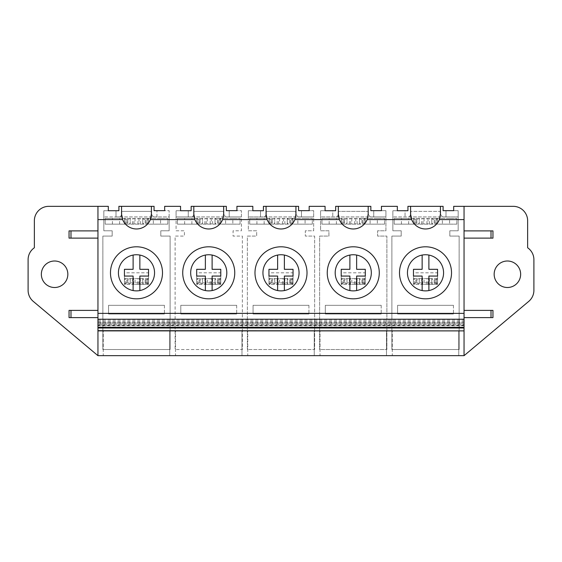 <?xml version="1.0" encoding="UTF-8"?>
<svg xmlns="http://www.w3.org/2000/svg" width="562" height="562" viewBox="0 0 562 562"><rect width="100%" height="100%" fill="white"/><g stroke="black" fill="none" stroke-linecap="round" stroke-linejoin="round"><path stroke-width="0.42" stroke-dasharray="2.81 2.11" d="M97.95 355.669L464.05 355.669L464.05 206.331L453.696 206.331L453.696 210.673L458.178 210.673L458.178 230.778L449.839 230.778L449.839 236.082L459.14 236.082L459.14 349.522L391.89 349.522L391.89 236.082L401.191 236.082L401.191 230.778L392.852 230.778L392.852 216.918L408.918 216.918A4.819 4.819 0 0 0 410.822 213.075L410.822 211.389L440.208 211.389L440.208 212.113A5.782 5.782 0 0 0 442.765 216.918L445.989 216.918L445.989 210.673L443.095 210.673L443.095 206.331L407.935 206.331L407.935 210.722L405.04 210.722L405.04 216.918L405.04 210.722L397.334 210.722L397.334 206.331L381.436 206.331L381.436 210.673L385.918 210.673L385.918 230.778L377.587 230.778L377.587 236.082L386.888 236.082L386.888 349.522L319.63 349.522L319.63 236.082L328.932 236.082L328.932 230.778L320.593 230.778L320.593 216.918L336.659 216.918A4.819 4.819 0 0 0 338.563 213.075L338.563 211.389L367.948 211.389L367.948 212.113A5.782 5.782 0 0 0 370.513 216.918L373.73 216.918L373.73 210.673L370.843 210.673L370.843 206.331L335.676 206.331L335.676 210.722L332.781 210.722L332.781 216.918L332.781 210.722L325.075 210.722L325.075 206.331L309.177 206.331L309.177 210.673L313.666 210.673L313.666 230.778L305.328 230.778L305.328 236.082L314.629 236.082L314.629 349.522L247.371 349.522L247.371 236.082L256.672 236.082L256.672 230.778L248.334 230.778L248.334 216.918L264.4 216.918A4.819 4.819 0 0 0 266.311 213.075L266.311 211.389L295.689 211.389L295.689 212.113A5.782 5.782 0 0 0 298.253 216.918L301.471 216.918L301.471 210.673L298.584 210.673L298.584 206.331L263.416 206.331L263.416 210.722L260.529 210.722L260.529 216.918L260.529 210.722L252.823 210.722L252.823 206.331L236.925 206.331L236.925 210.673L241.407 210.673L241.407 230.778L233.068 230.778L233.068 236.082L242.37 236.082L242.37 349.522L175.112 349.522L175.112 236.082L184.413 236.082L184.413 230.778L176.082 230.778L176.082 216.918L192.148 216.918A4.819 4.819 0 0 0 194.052 213.075L194.052 211.389L223.437 211.389L223.437 212.113A5.782 5.782 0 0 0 225.994 216.918L229.219 216.918L229.219 210.673L226.324 210.673L226.324 206.331L191.157 206.331L191.157 210.722L188.27 210.722L188.27 216.918L188.27 210.722L180.564 210.722L180.564 206.331L164.666 206.331L164.666 210.673L169.148 210.673L169.148 216.918L103.822 216.918L116.011 216.918L116.011 210.722L116.011 216.918L119.889 216.918A4.819 4.819 0 0 0 121.792 213.075L121.792 211.389L151.178 211.389L151.178 212.113A5.782 5.782 0 0 0 153.742 216.918L169.148 216.918L169.148 230.778L160.809 230.778L160.809 236.082L170.11 236.082L170.11 349.522L102.86 349.522L102.86 236.082L112.161 236.082L112.161 230.778L103.822 230.778L103.822 210.722L118.905 210.722L118.905 206.331L154.065 206.331L154.065 210.673L169.148 210.673L169.148 230.778L160.809 230.778L160.809 236.082L170.11 236.082L170.11 349.522L102.86 349.522L102.86 236.082L112.161 236.082L112.161 230.778L103.822 230.778L103.822 210.722L108.304 210.722L108.304 206.331L48.817 206.331A14.45 14.45 0 0 0 34.359 220.789L34.359 247.765A14.45 14.45 0 0 0 28.1 259.672L28.1 290.315A14.45 14.45 0 0 0 33.263 301.387L97.95 355.669L97.95 206.331M121.554 206.331L121.554 214.045M121.799 216.749A14.935 14.935 0 0 0 150.349 219.587M451.525 272.809A26.014 26.014 0 0 1 425.511 298.822A26.014 26.014 0 0 1 399.505 272.809A26.014 26.014 0 0 1 425.511 246.795A26.014 26.014 0 0 1 451.525 272.809M379.273 272.809A26.014 26.014 0 0 1 353.259 298.822A26.014 26.014 0 0 1 327.246 272.809A26.014 26.014 0 0 1 353.259 246.795A26.014 26.014 0 0 1 379.273 272.809M254.986 272.809A26.014 26.014 0 0 1 281 246.795A26.014 26.014 0 0 1 307.014 272.809A26.014 26.014 0 0 1 281 298.822A26.014 26.014 0 0 1 254.986 272.809M110.475 272.809A26.014 26.014 0 0 1 136.489 246.795A26.014 26.014 0 0 1 162.495 272.809A26.014 26.014 0 0 1 136.489 298.822A26.014 26.014 0 0 1 110.475 272.809M182.727 272.809A26.014 26.014 0 0 1 208.741 246.795A26.014 26.014 0 0 1 234.754 272.809A26.014 26.014 0 0 1 208.741 298.822A26.014 26.014 0 0 1 182.727 272.809M97.95 325.25L97.95 330.885L97.95 325.25L464.05 325.25L464.05 330.885L464.05 325.25M97.95 320.235L97.95 328.004L97.95 323.073L464.05 323.073L464.05 324.457L97.95 324.457L97.95 327.808L97.95 320.235L464.05 320.235L464.05 328.004L464.05 323.073M97.95 324.457L97.95 323.073M156.96 216.918L156.96 210.673L156.96 216.918M151.417 214.045L151.417 206.331M97.95 230.905L69.049 230.905L69.049 238.126L97.95 238.126M97.95 310.386L69.049 310.386L69.049 317.607L97.95 317.607M103.246 355.669L169.724 355.669L169.724 330.66L169.724 355.669L103.246 355.669L103.246 330.66L169.724 330.66L103.246 330.66L103.246 355.669M247.765 355.669L314.235 355.669L314.235 330.66L314.235 355.669L247.765 355.669L247.765 330.66L314.235 330.66L247.765 330.66L247.765 355.669M175.506 355.669L241.983 355.669L241.983 330.66L241.983 355.669L175.506 355.669L175.506 330.66L241.983 330.66L175.506 330.66L175.506 355.669M320.017 355.669L386.494 355.669L386.494 330.66L386.494 355.669L320.017 355.669L320.017 330.66L386.494 330.66L320.017 330.66L320.017 355.669M392.276 355.669L458.754 355.669L458.754 330.66L458.754 355.669L392.276 355.669L392.276 330.66L458.754 330.66L392.276 330.66L392.276 355.669M97.95 325.686L464.05 325.686M97.95 327.808L464.05 327.808L464.05 325.082L97.95 325.082M464.05 324.457L464.05 325.082M97.95 327.091L464.05 327.091M97.95 321.675L464.05 321.675M97.95 322.412L464.05 322.412L464.05 320.235M97.95 323.361L464.05 323.361L464.05 322.412M464.05 327.829L464.05 323.361M180.564 210.722L176.082 210.722L176.082 230.778L184.413 230.778L184.413 236.082L175.112 236.082L175.112 349.522L242.37 349.522L242.37 236.082L233.068 236.082L233.068 230.778L241.407 230.778L241.407 216.918L229.219 216.918L229.219 210.673L241.407 210.673L241.407 216.918L176.082 216.918L176.082 210.722L180.564 210.722M252.823 210.722L248.334 210.722L248.334 230.778L256.672 230.778L256.672 236.082L247.371 236.082L247.371 349.522L314.629 349.522L314.629 236.082L305.328 236.082L305.328 230.778L313.666 230.778L313.666 216.918L301.471 216.918L301.471 210.673L313.666 210.673L313.666 216.918L248.334 216.918L248.334 210.722L252.823 210.722M325.075 210.722L320.593 210.722L320.593 230.778L328.932 230.778L328.932 236.082L319.63 236.082L319.63 349.522L386.888 349.522L386.888 236.082L377.587 236.082L377.587 230.778L385.918 230.778L385.918 216.918L373.73 216.918L373.73 210.673L385.918 210.673L385.918 216.918L320.593 216.918L320.593 210.722L325.075 210.722M397.334 210.722L392.852 210.722L392.852 230.778L401.191 230.778L401.191 236.082L391.89 236.082L391.89 349.522L459.14 349.522L459.14 236.082L449.839 236.082L449.839 230.778L458.178 230.778L458.178 210.673L445.989 210.673L445.989 216.918L458.178 216.918L392.852 216.918L392.852 210.722L397.334 210.722M464.05 206.331L513.183 206.331A14.45 14.45 0 0 1 527.641 220.789L527.641 247.765A14.45 14.45 0 0 1 533.9 259.672L533.9 290.315A14.45 14.45 0 0 1 528.737 301.387L464.05 355.669M41.349 274.256A13.249 13.249 0 0 0 54.591 287.505A13.249 13.249 0 0 0 67.84 274.256A13.249 13.249 0 0 0 54.591 261.007A13.249 13.249 0 0 0 41.349 274.256M494.16 274.256A13.249 13.249 0 0 0 507.409 287.505A13.249 13.249 0 0 0 520.651 274.256A13.249 13.249 0 0 0 507.409 261.007A13.249 13.249 0 0 0 494.16 274.256M119.889 216.918L153.742 216.918A5.782 5.782 0 0 1 151.178 212.113L151.178 211.389L121.792 211.389L121.792 213.075A4.819 4.819 0 0 1 119.889 216.918M164.427 305.328L108.543 305.328L108.543 313.996L164.427 313.996L108.543 313.996L108.543 305.328L164.427 305.328L164.427 313.996L164.427 305.328M118.42 272.809A18.061 18.061 0 0 0 136.489 290.877A18.061 18.061 0 0 0 154.55 272.809A18.061 18.061 0 0 0 136.489 254.748A18.061 18.061 0 0 0 118.42 272.809A18.061 18.061 0 0 0 136.489 290.877A18.061 18.061 0 0 0 154.55 272.809A18.061 18.061 0 0 0 136.489 254.748A18.061 18.061 0 0 0 133.117 290.561A18.061 18.061 0 0 0 154.55 272.809A18.061 18.061 0 0 0 133.117 255.064A18.061 18.061 0 0 0 118.42 272.809M411.651 219.587A14.935 14.935 0 0 0 440.446 214.045L440.446 206.331M464.05 317.607L492.951 317.607L492.951 310.386L464.05 310.386M464.05 238.126L492.951 238.126L492.951 230.905L464.05 230.905M410.583 206.331L410.583 214.045M408.918 216.918L442.765 216.918A5.782 5.782 0 0 1 440.208 212.113L440.208 211.389L410.822 211.389L410.822 213.075A4.819 4.819 0 0 1 408.918 216.918M453.457 305.328L397.573 305.328L397.573 313.996L453.457 313.996L397.573 313.996L397.573 305.328L453.457 305.328L453.457 313.996L453.457 305.328M407.45 272.809A18.061 18.061 0 0 0 425.511 290.877A18.061 18.061 0 0 0 443.58 272.809A18.061 18.061 0 0 0 425.511 254.748A18.061 18.061 0 0 0 407.45 272.809A18.061 18.061 0 0 0 425.511 290.877A18.061 18.061 0 0 0 443.58 272.809A18.061 18.061 0 0 0 425.511 254.748A18.061 18.061 0 0 0 422.139 290.561A18.061 18.061 0 0 0 443.58 272.809A18.061 18.061 0 0 0 422.139 255.064A18.061 18.061 0 0 0 407.45 272.809M194.059 216.749A14.935 14.935 0 0 0 223.676 214.045L223.676 206.331M193.813 206.331L193.813 214.045M192.148 216.918L225.994 216.918A5.782 5.782 0 0 1 223.437 212.113L223.437 211.389L194.052 211.389L194.052 213.075A4.819 4.819 0 0 1 192.148 216.918M236.679 305.328L180.802 305.328L180.802 313.996L236.679 313.996L180.802 313.996L180.802 305.328L236.679 305.328L236.679 313.996L236.679 305.328M190.68 272.809A18.061 18.061 0 0 0 208.741 290.877A18.061 18.061 0 0 0 226.809 272.809A18.061 18.061 0 0 0 208.741 254.748A18.061 18.061 0 0 0 190.68 272.809A18.061 18.061 0 0 0 208.741 290.877A18.061 18.061 0 0 0 226.809 272.809A18.061 18.061 0 0 0 208.741 254.748A18.061 18.061 0 0 0 205.369 290.561A18.061 18.061 0 0 0 226.809 272.809A18.061 18.061 0 0 0 205.369 255.064A18.061 18.061 0 0 0 190.68 272.809M266.318 216.749A14.935 14.935 0 0 0 295.935 214.045L295.935 206.331M266.065 206.331L266.065 214.045M264.4 216.918L298.253 216.918A5.782 5.782 0 0 1 295.689 212.113L295.689 211.389L266.311 211.389L266.311 213.075A4.819 4.819 0 0 1 264.4 216.918M308.938 305.328L253.062 305.328L253.062 313.996L308.938 313.996L253.062 313.996L253.062 305.328L308.938 305.328L308.938 313.996L308.938 305.328M262.939 272.809A18.061 18.061 0 0 0 281 290.877A18.061 18.061 0 0 0 299.061 272.809A18.061 18.061 0 0 0 281 254.748A18.061 18.061 0 0 0 262.939 272.809A18.061 18.061 0 0 0 281 290.877A18.061 18.061 0 0 0 299.061 272.809A18.061 18.061 0 0 0 281 254.748A18.061 18.061 0 0 0 277.628 290.561A18.061 18.061 0 0 0 299.061 272.809A18.061 18.061 0 0 0 277.628 255.064A18.061 18.061 0 0 0 262.939 272.809M338.57 216.749A14.935 14.935 0 0 0 368.187 214.045L368.187 206.331M338.324 206.331L338.324 214.045M336.659 216.918L370.513 216.918A5.782 5.782 0 0 1 367.948 212.113L367.948 211.389L338.563 211.389L338.563 213.075A4.819 4.819 0 0 1 336.659 216.918M381.198 305.328L325.321 305.328L325.321 313.996L381.198 313.996L325.321 313.996L325.321 305.328L381.198 305.328L381.198 313.996L381.198 305.328M335.191 272.809A18.061 18.061 0 0 0 353.259 290.877A18.061 18.061 0 0 0 371.32 272.809A18.061 18.061 0 0 0 353.259 254.748A18.061 18.061 0 0 0 335.191 272.809A18.061 18.061 0 0 0 353.259 290.877A18.061 18.061 0 0 0 371.32 272.809A18.061 18.061 0 0 0 353.259 254.748A18.061 18.061 0 0 0 349.887 290.561A18.061 18.061 0 0 0 371.32 272.809A18.061 18.061 0 0 0 349.887 255.064A18.061 18.061 0 0 0 335.191 272.809M139.861 290.561L139.861 276.061L148.53 276.061L148.53 269.317L139.861 269.317L139.861 255.064M133.117 255.064L133.117 269.317L124.441 269.317L124.441 276.061L133.117 276.061L133.117 290.561M212.113 290.561L212.113 276.061L220.789 276.061L220.789 269.317L212.113 269.317L212.113 255.064M205.369 255.064L205.369 269.317L196.7 269.317L196.7 276.061L205.369 276.061L205.369 290.561M284.372 290.561L284.372 276.061L293.041 276.061L293.041 269.317L284.372 269.317L284.372 255.064M277.628 255.064L277.628 269.317L268.959 269.317L268.959 276.061L277.628 276.061L277.628 290.561M356.631 290.561L356.631 276.061L365.3 276.061L365.3 269.317L356.631 269.317L356.631 255.064M349.887 255.064L349.887 269.317L341.211 269.317L341.211 276.061L349.887 276.061L349.887 290.561M428.883 290.561L428.883 276.061L437.559 276.061L437.559 269.317L428.883 269.317L428.883 255.064M422.139 255.064L422.139 269.317L413.47 269.317L413.47 276.061L422.139 276.061L422.139 290.561M147.567 218.379L147.567 224.161L148.53 224.161L147.806 224.161L148.53 223.437L148.53 218.379L148.53 224.161L147.567 224.161L147.567 218.379L148.53 218.379L147.567 218.379M167.799 224.161L105.171 224.161L105.171 218.379L125.403 218.379L124.441 218.379L124.441 224.161L125.403 224.161L124.441 224.161L124.441 223.437L126.85 222.995L130.166 223.507L129.499 224.161L124.441 224.161L124.441 218.379L129.499 218.379L130.166 219.032L126.85 219.538L124.497 219.032L125.164 218.379A3.611 3.611 0 0 0 124.441 219.103L124.441 224.161L105.171 224.161L105.171 218.379L167.799 218.379L167.799 224.161L160.57 224.161L160.57 218.379L167.799 218.379L167.799 224.161M148.473 223.507L145.158 222.995L142.804 223.507L143.472 224.161A3.611 3.611 0 0 1 142.748 223.437L142.748 219.103A3.611 3.611 0 0 1 143.472 218.379L148.53 218.379L148.53 224.161L153.349 224.161L153.349 218.379L148.53 218.379L148.53 223.437A3.611 3.611 0 0 1 147.806 224.161L129.499 224.161A3.611 3.611 0 0 0 130.222 223.437L130.222 218.379L129.499 218.379A3.611 3.611 0 0 1 130.222 219.103L130.166 219.032M153.349 224.161L160.57 224.161M153.349 218.379L160.57 218.379M142.804 223.507L142.748 218.379L142.748 219.103L143.472 218.379L130.222 218.379L130.166 223.507M139.011 218.379L139.011 224.161M133.967 224.161L133.967 218.379M124.497 219.032L124.441 223.437A3.611 3.611 0 0 0 125.164 224.161L124.497 223.507M125.403 224.161L125.403 218.379L125.403 224.161M145.158 222.995L145.158 219.538L148.473 219.032L147.806 218.379A3.611 3.611 0 0 1 148.53 219.103L148.473 219.032M145.158 219.538L142.804 219.032M139.292 284.372L139.292 278.59L137.929 278.59L137.929 284.372L148.53 284.372L148.53 272.809L124.441 272.809L124.441 278.59L125.403 278.59L125.403 284.372L124.441 284.372L125.403 284.372L125.403 278.59L124.441 278.59L124.441 284.372L135.042 284.372L135.042 278.59L130.222 278.59L130.222 283.648A3.611 3.611 0 0 1 129.499 284.372L130.222 283.648L130.222 278.59L129.499 278.59A3.611 3.611 0 0 1 130.222 279.314L127.813 279.757L127.813 283.213L130.166 283.719M148.53 282.827L124.441 282.827L124.441 272.809M137.929 284.372L135.042 284.372M142.804 279.244L143.472 278.59A3.611 3.611 0 0 0 142.748 279.314L145.158 279.757L145.158 283.213L142.804 283.719L143.472 284.372A3.611 3.611 0 0 1 142.748 283.648L142.748 278.59L147.806 278.59A3.611 3.611 0 0 1 148.53 279.314L148.53 284.372L148.53 278.59L148.53 284.372L124.441 284.372L124.441 283.648L127.813 283.213M133.679 284.372L133.679 278.59M124.441 282.827L124.441 283.648A3.611 3.611 0 0 0 125.164 284.372L124.497 283.719M148.53 272.809L148.53 278.59L147.567 278.59L147.567 284.372L147.567 278.59L148.53 278.59L124.441 278.59L129.499 278.59L130.166 279.244M148.53 279.314L148.53 278.59L147.806 278.59L148.53 279.314M148.53 283.648A3.611 3.611 0 0 1 147.806 284.372L148.53 283.648M145.158 283.213L148.473 283.719M139.292 278.59L142.748 278.59L142.804 283.719M137.929 278.59L135.042 278.59M124.497 279.244L125.164 278.59A3.611 3.611 0 0 0 124.441 279.314L127.813 279.757M145.158 279.757L148.473 279.244M219.819 218.379L219.819 224.161L220.789 224.161L220.065 224.161L220.789 223.437L220.789 218.379L220.789 224.161L219.819 224.161L219.819 218.379L220.789 218.379L219.819 218.379M240.051 224.161L177.43 224.161L177.43 218.379L197.662 218.379L196.7 218.379L196.7 224.161L197.662 224.161L196.7 224.161L196.7 223.437L199.11 222.995L202.425 223.507L201.758 224.161L196.7 224.161L196.7 218.379L201.758 218.379L202.425 219.032L199.11 219.538L196.756 219.032L197.424 218.379A3.611 3.611 0 0 0 196.7 219.103L196.7 224.161L177.43 224.161L177.43 218.379L240.051 218.379L240.051 224.161L232.83 224.161L232.83 218.379L240.051 218.379L240.051 224.161M220.733 223.507L217.417 222.995L215.056 223.507L215.731 224.161A3.611 3.611 0 0 1 215.007 223.437L215.007 219.103A3.611 3.611 0 0 1 215.731 218.379L220.789 218.379L220.789 224.161L225.601 224.161L225.601 218.379L220.789 218.379L220.789 223.437A3.611 3.611 0 0 1 220.065 224.161L201.758 224.161A3.611 3.611 0 0 0 202.482 223.437L202.482 218.379L201.758 218.379A3.611 3.611 0 0 1 202.482 219.103L202.425 219.032M225.601 224.161L232.83 224.161M225.601 218.379L232.83 218.379M215.056 223.507L215.007 218.379L215.007 219.103L215.731 218.379L202.482 218.379L202.425 223.507M211.27 218.379L211.27 224.161M206.226 224.161L206.226 218.379M196.756 219.032L196.7 223.437A3.611 3.611 0 0 0 197.424 224.161L196.756 223.507M197.662 224.161L197.662 218.379L197.662 224.161M217.417 222.995L217.417 219.538L220.733 219.032L220.065 218.379A3.611 3.611 0 0 1 220.789 219.103L220.733 219.032M217.417 219.538L215.056 219.032M211.551 284.372L211.551 278.59L210.188 278.59L210.188 284.372L220.789 284.372L220.789 272.809L196.7 272.809L196.7 278.59L197.662 278.59L197.662 284.372L196.7 284.372L197.662 284.372L197.662 278.59L196.7 278.59L196.7 284.372L207.301 284.372L207.301 278.59L202.482 278.59L202.482 283.648A3.611 3.611 0 0 1 201.758 284.372L202.482 283.648L202.482 278.59L201.758 278.59A3.611 3.611 0 0 1 202.482 279.314L200.072 279.757L200.072 283.213L202.425 283.719M220.789 282.827L196.7 282.827L196.7 272.809M210.188 284.372L207.301 284.372M215.056 279.244L215.731 278.59A3.611 3.611 0 0 0 215.007 279.314L217.417 279.757L217.417 283.213L215.056 283.719L215.731 284.372A3.611 3.611 0 0 1 215.007 283.648L215.007 278.59L220.065 278.59A3.611 3.611 0 0 1 220.789 279.314L220.789 284.372L220.789 278.59L220.789 284.372L196.7 284.372L196.7 283.648L200.072 283.213M205.938 284.372L205.938 278.59M196.7 282.827L196.7 283.648A3.611 3.611 0 0 0 197.424 284.372L196.756 283.719M220.789 272.809L220.789 278.59L219.819 278.59L219.819 284.372L219.819 278.59L220.789 278.59L196.7 278.59L201.758 278.59L202.425 279.244M220.789 279.314L220.789 278.59L220.065 278.59L220.789 279.314M220.789 283.648A3.611 3.611 0 0 1 220.065 284.372L220.789 283.648M217.417 283.213L220.733 283.719M211.551 278.59L215.007 278.59L215.056 283.719M210.188 278.59L207.301 278.59M196.756 279.244L197.424 278.59A3.611 3.611 0 0 0 196.7 279.314L200.072 279.757M217.417 279.757L220.733 279.244M292.078 218.379L292.078 224.161L293.041 224.161L292.317 224.161L293.041 223.437L293.041 218.379L293.041 224.161L292.078 224.161L292.078 218.379L293.041 218.379L292.078 218.379M312.31 224.161L249.69 224.161L249.69 218.379L269.922 218.379L268.959 218.379L268.959 224.161L269.922 224.161L268.959 224.161L268.959 223.437L271.369 222.995L274.685 223.507L274.017 224.161L268.959 224.161L268.959 218.379L274.017 218.379L274.685 219.032L271.369 219.538L269.008 219.032L269.683 218.379A3.611 3.611 0 0 0 268.959 219.103L268.959 224.161L249.69 224.161L249.69 218.379L312.31 218.379L312.31 224.161L305.089 224.161L305.089 218.379L312.31 218.379L312.31 224.161M292.992 223.507L289.669 222.995L287.315 223.507L287.983 224.161A3.611 3.611 0 0 1 287.259 223.437L287.259 219.103A3.611 3.611 0 0 1 287.983 218.379L293.041 218.379L293.041 224.161L297.86 224.161L297.86 218.379L293.041 218.379L293.041 223.437A3.611 3.611 0 0 1 292.317 224.161L274.017 224.161A3.611 3.611 0 0 0 274.741 223.437L274.741 218.379L274.017 218.379A3.611 3.611 0 0 1 274.741 219.103L274.685 219.032M297.86 224.161L305.089 224.161M297.86 218.379L305.089 218.379M287.315 223.507L287.259 218.379L287.259 219.103L287.983 218.379L274.741 218.379L274.685 223.507M283.522 218.379L283.522 224.161M278.478 224.161L278.478 218.379M269.008 219.032L268.959 223.437A3.611 3.611 0 0 0 269.683 224.161L269.008 223.507M269.922 224.161L269.922 218.379L269.922 224.161M289.669 222.995L289.669 219.538L292.992 219.032L292.317 218.379A3.611 3.611 0 0 1 293.041 219.103L292.992 219.032M289.669 219.538L287.315 219.032M283.81 284.372L283.81 278.59L282.447 278.59L282.447 284.372L293.041 284.372L293.041 272.809L268.959 272.809L268.959 278.59L269.922 278.59L269.922 284.372L268.959 284.372L269.922 284.372L269.922 278.59L268.959 278.59L268.959 284.372L279.553 284.372L279.553 278.59L274.741 278.59L274.741 283.648A3.611 3.611 0 0 1 274.017 284.372L274.741 283.648L274.741 278.59L274.017 278.59A3.611 3.611 0 0 1 274.741 279.314L272.331 279.757L272.331 283.213L274.685 283.719M293.041 282.827L268.959 282.827L268.959 272.809M282.447 284.372L279.553 284.372M287.315 279.244L287.983 278.59A3.611 3.611 0 0 0 287.259 279.314L289.669 279.757L289.669 283.213L287.315 283.719L287.983 284.372A3.611 3.611 0 0 1 287.259 283.648L287.259 278.59L292.317 278.59A3.611 3.611 0 0 1 293.041 279.314L293.041 284.372L293.041 278.59L293.041 284.372L268.959 284.372L268.959 283.648L272.331 283.213M278.19 284.372L278.19 278.59M268.959 282.827L268.959 283.648A3.611 3.611 0 0 0 269.683 284.372L269.008 283.719M293.041 272.809L293.041 278.59L292.078 278.59L292.078 284.372L292.078 278.59L293.041 278.59L268.959 278.59L274.017 278.59L274.685 279.244M293.041 279.314L293.041 278.59L292.317 278.59L293.041 279.314M293.041 283.648A3.611 3.611 0 0 1 292.317 284.372L293.041 283.648M289.669 283.213L292.992 283.719M283.81 278.59L287.259 278.59L287.315 283.719M282.447 278.59L279.553 278.59M269.008 279.244L269.683 278.59A3.611 3.611 0 0 0 268.959 279.314L272.331 279.757M289.669 279.757L292.992 279.244M364.338 218.379L364.338 224.161L365.3 224.161L364.576 224.161L365.3 223.437L365.3 218.379L365.3 224.161L364.338 224.161L364.338 218.379L365.3 218.379L364.338 218.379M384.57 224.161L321.949 224.161L321.949 218.379L342.181 218.379L341.211 218.379L341.211 224.161L342.181 224.161L341.211 224.161L341.211 223.437L343.621 222.995L346.944 223.507L346.269 224.161L341.211 224.161L341.211 218.379L346.269 218.379L346.944 219.032L343.621 219.538L341.267 219.032L341.935 218.379A3.611 3.611 0 0 0 341.211 219.103L341.211 224.161L321.949 224.161L321.949 218.379L384.57 218.379L384.57 224.161L377.341 224.161L377.341 218.379L384.57 218.379L384.57 224.161M365.244 223.507L361.928 222.995L359.575 223.507L360.242 224.161A3.611 3.611 0 0 1 359.518 223.437L359.518 219.103A3.611 3.611 0 0 1 360.242 218.379L365.3 218.379L365.3 224.161L370.119 224.161L370.119 218.379L365.3 218.379L365.3 223.437A3.611 3.611 0 0 1 364.576 224.161L346.269 224.161A3.611 3.611 0 0 0 346.993 223.437L346.993 218.379L346.269 218.379A3.611 3.611 0 0 1 346.993 219.103L346.944 219.032M370.119 224.161L377.341 224.161M370.119 218.379L377.341 218.379M359.575 223.507L359.518 218.379L359.518 219.103L360.242 218.379L346.993 218.379L346.944 223.507M355.781 218.379L355.781 224.161M350.737 224.161L350.737 218.379M341.267 219.032L341.211 223.437A3.611 3.611 0 0 0 341.935 224.161L341.267 223.507M342.181 224.161L342.181 218.379L342.181 224.161M361.928 222.995L361.928 219.538L365.244 219.032L364.576 218.379A3.611 3.611 0 0 1 365.3 219.103L365.244 219.032M361.928 219.538L359.575 219.032M356.062 284.372L356.062 278.59L354.699 278.59L354.699 284.372L365.3 284.372L365.3 272.809L341.211 272.809L341.211 278.59L342.181 278.59L342.181 284.372L341.211 284.372L342.181 284.372L342.181 278.59L341.211 278.59L341.211 284.372L351.812 284.372L351.812 278.59L346.993 278.59L346.993 283.648A3.611 3.611 0 0 1 346.269 284.372L346.993 283.648L346.993 278.59L346.269 278.59A3.611 3.611 0 0 1 346.993 279.314L344.583 279.757L344.583 283.213L346.944 283.719M365.3 282.827L341.211 282.827L341.211 272.809M354.699 284.372L351.812 284.372M359.575 279.244L360.242 278.59A3.611 3.611 0 0 0 359.518 279.314L361.928 279.757L361.928 283.213L359.575 283.719L360.242 284.372A3.611 3.611 0 0 1 359.518 283.648L359.518 278.59L364.576 278.59A3.611 3.611 0 0 1 365.3 279.314L365.3 284.372L365.3 278.59L365.3 284.372L341.211 284.372L341.211 283.648L344.583 283.213M350.449 284.372L350.449 278.59M341.211 282.827L341.211 283.648A3.611 3.611 0 0 0 341.935 284.372L341.267 283.719M365.3 272.809L365.3 278.59L364.338 278.59L364.338 284.372L364.338 278.59L365.3 278.59L341.211 278.59L346.269 278.59L346.944 279.244M365.3 279.314L365.3 278.59L364.576 278.59L365.3 279.314M365.3 283.648A3.611 3.611 0 0 1 364.576 284.372L365.3 283.648M361.928 283.213L365.244 283.719M356.062 278.59L359.518 278.59L359.575 283.719M354.699 278.59L351.812 278.59M341.267 279.244L341.935 278.59A3.611 3.611 0 0 0 341.211 279.314L344.583 279.757M361.928 279.757L365.244 279.244M436.597 218.379L436.597 224.161L437.559 224.161L436.836 224.161L437.559 223.437L437.559 218.379L437.559 224.161L436.597 224.161L436.597 218.379L437.559 218.379L436.597 218.379M456.829 224.161L394.201 224.161L394.201 218.379L414.433 218.379L413.47 218.379L413.47 224.161L414.433 224.161L413.47 224.161L413.47 223.437L415.88 222.995L419.196 223.507L418.528 224.161L413.47 224.161L413.47 218.379L418.528 218.379L419.196 219.032L415.88 219.538L413.527 219.032L414.194 218.379A3.611 3.611 0 0 0 413.47 219.103L413.47 224.161L394.201 224.161L394.201 218.379L456.829 218.379L456.829 224.161L449.6 224.161L449.6 218.379L456.829 218.379L456.829 224.161M437.503 223.507L434.187 222.995L431.834 223.507L432.501 224.161A3.611 3.611 0 0 1 431.778 223.437L431.778 219.103A3.611 3.611 0 0 1 432.501 218.379L437.559 218.379L437.559 224.161L442.371 224.161L442.371 218.379L437.559 218.379L437.559 223.437A3.611 3.611 0 0 1 436.836 224.161L418.528 224.161A3.611 3.611 0 0 0 419.252 223.437L419.252 218.379L418.528 218.379A3.611 3.611 0 0 1 419.252 219.103L419.196 219.032M442.371 224.161L449.6 224.161M442.371 218.379L449.6 218.379M431.834 223.507L431.778 218.379L431.778 219.103L432.501 218.379L419.252 218.379L419.196 223.507M428.04 218.379L428.04 224.161M422.996 224.161L422.996 218.379M413.527 219.032L413.47 223.437A3.611 3.611 0 0 0 414.194 224.161L413.527 223.507M414.433 224.161L414.433 218.379L414.433 224.161M434.187 222.995L434.187 219.538L437.503 219.032L436.836 218.379A3.611 3.611 0 0 1 437.559 219.103L437.503 219.032M434.187 219.538L431.834 219.032M428.321 284.372L428.321 278.59L426.958 278.59L426.958 284.372L437.559 284.372L437.559 272.809L413.47 272.809L413.47 278.59L414.433 278.59L414.433 284.372L413.47 284.372L414.433 284.372L414.433 278.59L413.47 278.59L413.47 284.372L424.071 284.372L424.071 278.59L419.252 278.59L419.252 283.648A3.611 3.611 0 0 1 418.528 284.372L419.252 283.648L419.252 278.59L418.528 278.59A3.611 3.611 0 0 1 419.252 279.314L416.842 279.757L416.842 283.213L419.196 283.719M437.559 282.827L413.47 282.827L413.47 272.809M426.958 284.372L424.071 284.372M431.834 279.244L432.501 278.59A3.611 3.611 0 0 0 431.778 279.314L434.187 279.757L434.187 283.213L431.834 283.719L432.501 284.372A3.611 3.611 0 0 1 431.778 283.648L431.778 278.59L436.836 278.59A3.611 3.611 0 0 1 437.559 279.314L437.559 284.372L437.559 278.59L437.559 284.372L413.47 284.372L413.47 283.648L416.842 283.213M422.708 284.372L422.708 278.59M413.47 282.827L413.47 283.648A3.611 3.611 0 0 0 414.194 284.372L413.527 283.719M437.559 272.809L437.559 278.59L436.597 278.59L436.597 284.372L436.597 278.59L437.559 278.59L413.47 278.59L418.528 278.59L419.196 279.244M437.559 279.314L437.559 278.59L436.836 278.59L437.559 279.314M437.559 283.648A3.611 3.611 0 0 1 436.836 284.372L437.559 283.648M434.187 283.213L437.503 283.719M428.321 278.59L431.778 278.59L431.834 283.719M426.958 278.59L424.071 278.59M413.527 279.244L414.194 278.59A3.611 3.611 0 0 0 413.47 279.314L416.842 279.757M434.187 279.757L437.503 279.244M140.338 224.161L140.338 218.379M137.936 224.161L137.936 218.379M135.042 218.379L135.042 224.161M132.632 224.161L132.632 218.379M119.629 224.161L119.629 218.379M112.4 224.161L112.4 218.379M146.12 222.995L146.12 219.538M127.813 222.995L127.813 219.538M126.85 222.995L126.85 219.538M132.632 278.59L132.632 284.372M140.338 278.59L140.338 284.372M126.85 279.757L126.85 283.213M146.12 279.757L146.12 283.213M212.598 224.161L212.598 218.379M210.188 224.161L210.188 218.379M207.301 218.379L207.301 224.161M204.891 224.161L204.891 218.379M191.881 224.161L191.881 218.379M184.659 224.161L184.659 218.379M218.379 222.995L218.379 219.538M200.072 222.995L200.072 219.538M199.11 222.995L199.11 219.538M204.891 278.59L204.891 284.372M212.598 278.59L212.598 284.372M199.11 279.757L199.11 283.213M218.379 279.757L218.379 283.213M284.857 224.161L284.857 218.379M282.447 224.161L282.447 218.379M279.56 218.379L279.56 224.161M277.143 224.161L277.143 218.379M264.14 224.161L264.14 218.379M256.911 224.161L256.911 218.379M290.631 222.995L290.631 219.538M272.331 222.995L272.331 219.538M271.369 222.995L271.369 219.538M277.143 278.59L277.143 284.372M284.857 278.59L284.857 284.372M271.369 279.757L271.369 283.213M290.631 279.757L290.631 283.213M357.109 224.161L357.109 218.379M354.706 224.161L354.706 218.379M351.812 218.379L351.812 224.161M349.402 224.161L349.402 218.379M336.399 224.161L336.399 218.379M329.17 224.161L329.17 218.379M362.89 222.995L362.89 219.538M344.583 222.995L344.583 219.538M343.621 222.995L343.621 219.538M349.402 278.59L349.402 284.372M357.109 278.59L357.109 284.372M343.621 279.757L343.621 283.213M362.89 279.757L362.89 283.213M429.368 224.161L429.368 218.379M426.958 224.161L426.958 218.379M424.071 218.379L424.071 224.161M421.662 224.161L421.662 218.379M408.651 224.161L408.651 218.379M401.43 224.161L401.43 218.379M435.15 222.995L435.15 219.538M416.842 222.995L416.842 219.538M415.88 222.995L415.88 219.538M421.662 278.59L421.662 284.372M429.368 278.59L429.368 284.372M415.88 279.757L415.88 283.213M435.15 279.757L435.15 283.213"/><path stroke-width="0.84" d="M97.95 330.885L97.95 219.587L122.621 219.587L121.554 214.045L121.554 206.331L118.905 206.331L118.905 210.722L108.304 210.722L108.304 206.331L48.817 206.331A14.45 14.45 0 0 0 34.359 220.789L34.359 247.765A14.45 14.45 0 0 0 28.1 259.672L28.1 290.315A14.45 14.45 0 0 0 33.263 301.387L97.95 355.669L464.05 355.669L464.05 330.885L97.95 330.885L97.95 355.669M97.95 219.587L97.95 206.331M121.554 206.331L154.065 206.331L154.065 210.673L164.666 210.673L164.666 206.331L180.564 206.331L180.564 210.722L191.157 210.722L191.157 206.331L193.813 206.331L193.813 214.045A14.935 14.935 0 0 0 194.059 216.749M122.621 219.587A14.935 14.935 0 0 0 150.349 219.587L151.417 214.045A14.935 14.935 0 0 1 150.349 219.587L194.873 219.587L193.813 214.045M121.554 214.045A14.935 14.935 0 0 0 121.799 216.749M97.95 313.371L464.05 313.371L464.05 206.331L513.183 206.331A14.45 14.45 0 0 1 527.641 220.789L527.641 247.765A14.45 14.45 0 0 1 533.9 259.672L533.9 290.315A14.45 14.45 0 0 1 528.737 301.387L464.05 355.669M194.873 219.587A14.935 14.935 0 0 0 222.608 219.587L267.133 219.587A14.935 14.935 0 0 0 294.867 219.587L339.392 219.587A14.935 14.935 0 0 0 367.127 219.587L411.651 219.587A14.935 14.935 0 0 0 439.379 219.587L464.05 219.587M151.417 206.331L151.417 214.045M97.95 319.23L464.05 319.23L464.05 313.371M110.475 272.809A26.014 26.014 0 0 0 136.489 298.822A26.014 26.014 0 0 0 162.495 272.809A26.014 26.014 0 0 0 136.489 246.795A26.014 26.014 0 0 0 110.475 272.809M41.349 274.256A13.249 13.249 0 0 0 54.591 287.505A13.249 13.249 0 0 0 67.84 274.256A13.249 13.249 0 0 0 54.591 261.007A13.249 13.249 0 0 0 41.349 274.256M97.95 310.386L69.049 310.386L69.049 317.607L97.95 317.607M97.95 330.674L464.05 330.885M97.95 328.004L464.05 328.004L464.05 330.674M97.95 327.829L464.05 328.004M97.95 327.26L464.05 327.26L464.05 327.829M464.05 319.23L464.05 327.26M97.95 230.905L69.049 230.905L69.049 238.126L97.95 238.126M118.42 272.809A18.061 18.061 0 0 0 136.489 290.877A18.061 18.061 0 0 0 154.55 272.809A18.061 18.061 0 0 0 136.489 254.748A18.061 18.061 0 0 0 118.42 272.809M464.05 206.331L453.696 206.331L453.696 210.673L443.095 210.673L443.095 206.331L440.446 206.331L440.446 214.045L439.379 219.587M411.651 219.587L410.583 214.045A14.935 14.935 0 0 0 411.651 219.587M193.813 206.331L226.324 206.331L226.324 210.673L236.925 210.673L236.925 206.331L252.823 206.331L252.823 210.722L263.416 210.722L263.416 206.331L298.584 206.331L298.584 210.673L309.177 210.673L309.177 206.331L325.075 206.331L325.075 210.722L335.676 210.722L335.676 206.331L370.843 206.331L370.843 210.673L381.436 210.673L381.436 206.331L397.334 206.331L397.334 210.722L407.935 210.722L407.935 206.331L440.446 206.331M494.16 274.256A13.249 13.249 0 0 0 507.409 287.505A13.249 13.249 0 0 0 520.651 274.256A13.249 13.249 0 0 0 507.409 261.007A13.249 13.249 0 0 0 494.16 274.256M464.05 230.905L492.951 230.905L492.951 238.126L491.019 238.126L491.019 230.905M464.05 238.126L491.019 238.126M464.05 310.386L492.951 310.386L492.951 317.607L491.019 317.607L491.019 310.386M464.05 317.607L491.019 317.607M368.187 206.331L368.187 214.045L367.127 219.587M410.583 206.331L410.583 214.045M399.505 272.809A26.014 26.014 0 0 0 425.511 298.822A26.014 26.014 0 0 0 451.525 272.809A26.014 26.014 0 0 0 425.511 246.795A26.014 26.014 0 0 0 399.505 272.809M407.45 272.809A18.061 18.061 0 0 0 425.511 290.877A18.061 18.061 0 0 0 443.58 272.809A18.061 18.061 0 0 0 425.511 254.748A18.061 18.061 0 0 0 407.45 272.809M267.133 219.587L266.065 214.045A14.935 14.935 0 0 0 266.318 216.749M266.065 206.331L266.065 214.045M223.676 206.331L223.676 214.045L222.608 219.587M182.727 272.809A26.014 26.014 0 0 0 208.741 298.822A26.014 26.014 0 0 0 234.754 272.809A26.014 26.014 0 0 0 208.741 246.795A26.014 26.014 0 0 0 182.727 272.809M190.68 272.809A18.061 18.061 0 0 0 208.741 290.877A18.061 18.061 0 0 0 226.809 272.809A18.061 18.061 0 0 0 208.741 254.748A18.061 18.061 0 0 0 190.68 272.809M339.392 219.587L338.324 214.045A14.935 14.935 0 0 0 338.57 216.749M338.324 206.331L338.324 214.045M295.935 206.331L295.935 214.045L294.867 219.587M254.986 272.809A26.014 26.014 0 0 0 281 298.822A26.014 26.014 0 0 0 307.014 272.809A26.014 26.014 0 0 0 281 246.795A26.014 26.014 0 0 0 254.986 272.809M262.939 272.809A18.061 18.061 0 0 0 281 290.877A18.061 18.061 0 0 0 299.061 272.809A18.061 18.061 0 0 0 281 254.748A18.061 18.061 0 0 0 262.939 272.809M327.246 272.809A26.014 26.014 0 0 0 353.259 298.822A26.014 26.014 0 0 0 379.273 272.809A26.014 26.014 0 0 0 353.259 246.795A26.014 26.014 0 0 0 327.246 272.809M335.191 272.809A18.061 18.061 0 0 0 353.259 290.877A18.061 18.061 0 0 0 371.32 272.809A18.061 18.061 0 0 0 353.259 254.748A18.061 18.061 0 0 0 335.191 272.809M139.861 255.064L139.861 269.317L148.53 269.317L148.53 276.061L139.861 276.061L139.861 290.561M133.117 255.064L133.117 269.317L124.441 269.317L124.441 276.061L133.117 276.061L133.117 290.561M212.113 255.064L212.113 269.317L220.789 269.317L220.789 276.061L212.113 276.061L212.113 290.561M205.369 255.064L205.369 269.317L196.7 269.317L196.7 276.061L205.369 276.061L205.369 290.561M284.372 255.064L284.372 269.317L293.041 269.317L293.041 276.061L284.372 276.061L284.372 290.561M277.628 255.064L277.628 269.317L268.959 269.317L268.959 276.061L277.628 276.061L277.628 290.561M356.631 255.064L356.631 269.317L365.3 269.317L365.3 276.061L356.631 276.061L356.631 290.561M349.887 255.064L349.887 269.317L341.211 269.317L341.211 276.061L349.887 276.061L349.887 290.561M428.883 255.064L428.883 269.317L437.559 269.317L437.559 276.061L428.883 276.061L428.883 290.561M422.139 255.064L422.139 269.317L413.47 269.317L413.47 276.061L422.139 276.061L422.139 290.561M70.981 310.386L70.981 317.607M70.981 230.905L70.981 238.126"/></g></svg>
